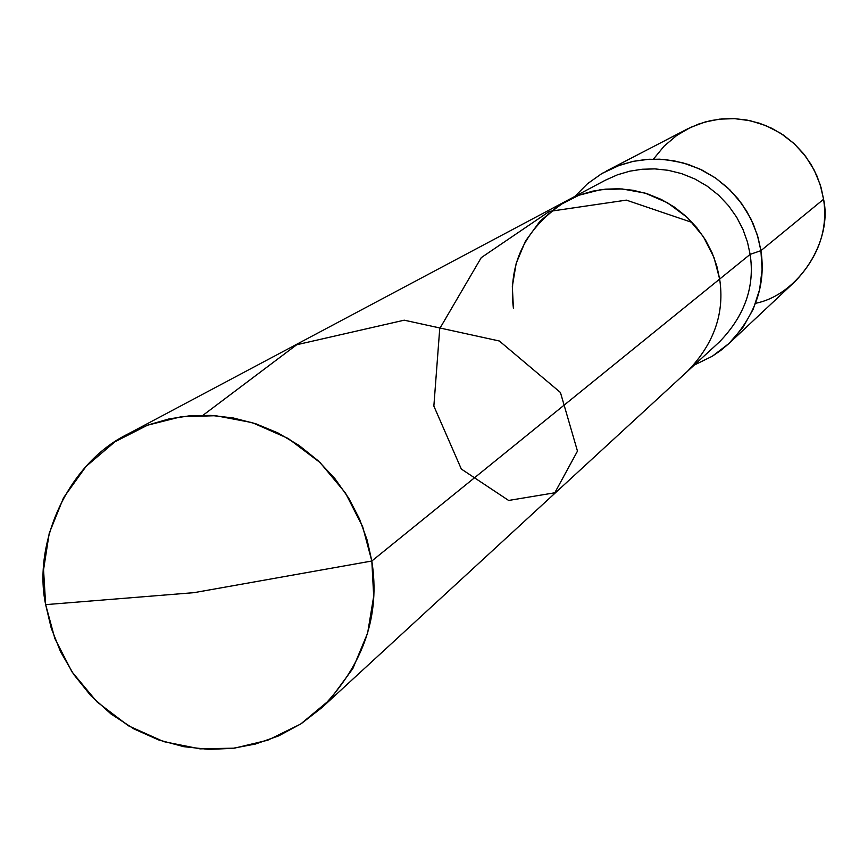<?xml version="1.0" encoding="UTF-8"?>
<svg xmlns="http://www.w3.org/2000/svg" width="868" height="868" viewBox="0 0 868 868"><rect width="100%" height="100%" fill="white"/><g stroke="black" fill="none" stroke-linecap="round" stroke-linejoin="round"><path stroke-width="1.3" d="M45.657 604.638L43.552 569.799L49.226 533.267L63.527 497.798L86.03 466.441L114.934 441.779L147.527 425.201L180.967 416.792L215.676 415.696L252.328 422.651L288.154 438.459L320.053 462.536L345.388 492.905L362.672 526.713L371.819 561.01L194.107 592.649L45.657 604.638L54.836 638.49L71.968 671.843L96.956 701.854L128.377 725.767L163.726 741.641L199.998 748.867L234.479 748.151L267.876 740.176L300.632 724.064L329.883 699.749L352.853 668.566L367.641 633.032L373.696 596.229L371.819 561.01L367.142 540.07L359.482 518.912L348.719 498.178L334.853 478.539L318.122 460.724L298.95 445.349L277.944 432.926L255.778 423.758L233.21 417.953L210.913 415.403L189.484 415.826L169.032 418.918L148.461 424.864L128.16 433.891C66.521 463.968 32.843 544.572 45.657 604.638L194.107 592.649L371.819 561.01C380.401 615.228 363.79 664.074 321.963 707.561L301.185 723.706L278.693 735.88L255.463 744.028L232.385 748.4L208.624 749.377L183.723 746.664L158.486 739.883L133.911 728.914L110.995 713.963L90.684 695.539L73.715 674.436L60.51 651.618L51.212 628.052L45.657 604.638M605.278 180.251L617.484 174.793L629.832 171.17L642.092 169.249L654.906 168.891L668.208 170.302L681.651 173.633L694.834 178.96L707.301 186.219L718.65 195.224L728.523 205.705L736.693 217.26L742.997 229.488L747.457 241.988L750.136 254.378L747.457 241.988L742.997 229.488L736.693 217.26L728.523 205.705L718.65 195.224L707.301 186.219L694.834 178.96L681.651 173.633L668.208 170.302L654.906 168.891L642.092 169.249L629.832 171.17L617.484 174.793L605.278 180.251L566.761 200.725L579.629 194.985L592.649 191.166L605.582 189.137L619.101 188.779L633.13 190.276L647.322 193.803L661.232 199.423L674.393 207.094L686.371 216.62L696.809 227.687L705.434 239.893L712.096 252.816L716.805 266.009L719.648 279.084L371.819 561.01L719.648 279.084L716.805 266.009L712.096 252.816L705.434 239.893L696.809 227.687L686.371 216.62L674.393 207.094L661.232 199.423L647.322 193.803L633.13 190.276L619.101 188.779L605.582 189.137L592.649 191.166L579.629 194.985L566.75 200.725C525.541 227.297 507.769 263.167 513.422 308.346L512.326 286.451L516.167 263.46L525.455 241.12L539.907 221.329L558.341 205.727L579.043 195.202L600.2 189.777L622.096 188.931L645.152 193.119L667.633 202.841L687.586 217.749L703.362 236.617L714.06 257.677L719.648 279.084C724.802 312.968 714.093 343.695 687.521 371.265C714.093 343.695 724.802 312.968 719.648 279.084L714.06 257.677L703.362 236.617L687.586 217.749L667.633 202.841L645.152 193.119L622.096 188.931L600.2 189.777L579.043 195.202L558.341 205.727L539.907 221.329L525.455 241.12L516.167 263.46L512.326 286.451L513.422 308.346M750.136 254.378L719.648 279.084L750.136 254.378C754.997 286.462 744.831 315.583 719.626 341.732C744.831 315.583 754.997 286.462 750.136 254.378L760.921 250.657L758.068 237.463L753.348 224.15L746.643 211.119L737.984 198.794L727.503 187.607L715.46 177.951L702.201 170.161L688.194 164.41L673.872 160.775L659.68 159.18L645.987 159.462L632.924 161.415L619.774 165.159L601.741 173.611L587.452 183.756L574.855 196.418L587.625 183.615L602.11 173.383L617.582 165.972L633.315 161.329L649.036 159.245L665.647 159.614L682.769 162.783L699.695 168.956L715.644 178.081L729.869 189.853L741.76 203.72L750.939 218.964L757.287 234.837L760.921 250.657L750.136 254.378M606.754 170.822L687.391 128.974L698.924 123.95L710.556 120.63L722.111 118.894L734.209 118.623L746.762 120.023L759.413 123.213L771.793 128.28L783.5 135.148L794.133 143.643L803.388 153.506L811.027 164.377L816.918 175.878L821.085 187.629L823.58 199.271L760.921 250.657C766.086 284.596 755.442 315.54 729.001 343.468L712.389 356.184L694.281 365.059L712.281 356.249L720.798 350.412L728.816 343.652L742.758 327.681L753.196 309.236L759.641 289.467L762.082 269.59L760.921 250.657L823.58 199.271L820.217 184.721L814.227 170.15L805.537 156.251L794.263 143.762L780.842 133.379L765.912 125.61L750.212 120.706L734.534 118.645L719.529 119.155L705.131 121.976L690.657 127.357L676.736 135.441L664.118 146.139L653.474 159.083M729.001 343.468L795.262 281.308C818.665 256.581 828.115 229.239 823.58 199.271C832.813 240.523 798.972 294.708 755.594 303.29M203.058 415.229L296.693 344.748L404.228 320.184L499.35 341.005L560.435 392.488L577.48 451.132L554.793 492.785L508.648 500.456L461.331 469.046L433.859 406.094L439.729 328.636L481.273 257.622L549.314 211.423L626.349 200.128L692.338 222.544M566.75 200.725L128.16 433.891M719.626 341.732L321.963 707.561"/></g></svg>
